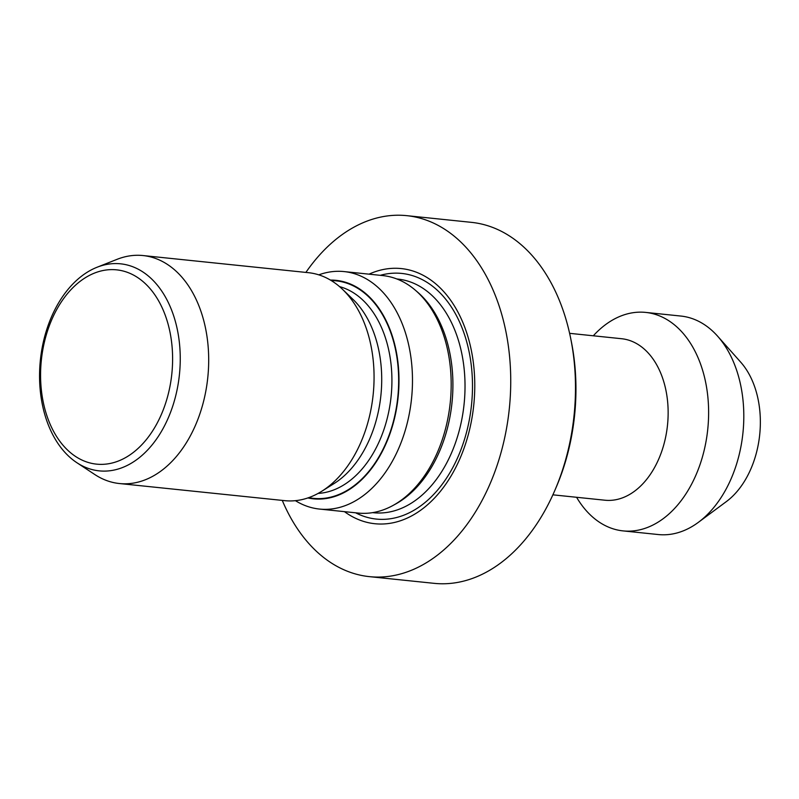 <?xml version="1.0" encoding="UTF-8"?>
<svg xmlns="http://www.w3.org/2000/svg" width="799" height="799" viewBox="0 0 799 799"><rect width="100%" height="100%" fill="white"/><g stroke="black" fill="none" stroke-linecap="round" stroke-linejoin="round"><path stroke-width="1.2" d="M593.317 335.79A109.823 73.778 95.9 0 1 645.692 312.409L680.878 316.054A109.823 73.778 95.9 0 1 717.622 336.199L740.743 362.207A82.257 55.251 95.9 0 1 759.05 439.899A82.257 55.251 95.9 0 1 726.301 501.632L698.346 522.356A109.823 73.778 95.9 0 1 658.256 534.541L623.07 530.896A109.823 73.778 95.9 0 1 576.588 497.278M717.622 336.199A109.823 73.778 95.9 0 1 742.061 439.929A109.823 73.778 95.9 0 1 698.346 522.356M645.692 312.409A109.823 73.778 95.9 0 1 706.875 436.284A109.823 73.778 95.9 0 1 623.07 530.896M569.607 333.333L621.632 338.726A81.178 54.532 95.9 0 1 666.855 430.281A81.178 54.532 95.9 0 1 604.903 500.214L552.888 494.831M305.887 272.419A181.453 121.887 95.9 0 1 406.771 215.66L471.51 222.362A181.453 121.887 95.9 0 1 570.636 338.127L571.305 341.443A173.812 116.754 95.9 0 1 573.183 426.596A173.812 116.754 95.9 0 1 556.204 487.24L554.866 490.346A181.453 121.887 95.9 0 1 434.127 583.34L369.388 576.638A181.453 121.887 95.9 0 1 282.277 500.404M570.636 338.127A181.453 121.887 95.9 0 1 572.603 427.026A181.453 121.887 95.9 0 1 554.866 490.346M406.771 215.66A181.453 121.887 95.9 0 1 507.854 420.324A181.453 121.887 95.9 0 1 369.388 576.638M369.048 274.157A128.249 86.152 95.9 0 1 472.738 413.233A128.249 86.152 95.9 0 1 344.459 511.65M318.791 274.846A119.381 80.19 95.9 0 1 344.079 271.58L382.781 275.585A119.381 80.19 95.9 0 1 415.36 290.217L417.657 292.194A117.463 78.901 95.9 0 1 451.045 410.287A117.463 78.901 95.9 0 1 395.735 503.959L393.068 505.427A119.381 80.19 95.9 0 1 358.192 513.068L319.48 509.063A119.381 80.19 95.9 0 1 295.41 500.673M415.36 290.217A119.381 80.19 95.9 0 1 449.288 410.227A119.381 80.19 95.9 0 1 393.068 505.427M344.079 271.58A119.381 80.19 95.9 0 1 410.586 406.222A119.381 80.19 95.9 0 1 319.48 509.063M330.446 280.079A109.823 73.778 95.9 0 1 397.243 404.224A109.823 73.778 95.9 0 1 307.885 497.937M97.069 267.246L117.093 259.325A114.607 76.984 95.9 0 1 143.031 255.55L308.404 272.679A114.607 76.984 95.9 0 1 342.611 289.408L353.018 299.405A104.569 70.242 95.9 0 1 380.054 402.097A104.569 70.242 95.9 0 1 333.932 483.645L321.707 491.305A114.607 76.984 95.9 0 1 284.794 500.663L119.421 483.535A114.607 76.984 95.9 0 1 94.811 474.536L76.834 462.681A104.07 69.903 95.9 0 1 41.208 353.468A104.07 69.903 95.9 0 1 97.069 267.246A104.07 69.903 95.9 0 1 178.596 381.203A104.07 69.903 95.9 0 1 76.834 462.681M342.611 289.408A114.607 76.984 95.9 0 1 372.244 401.947A114.607 76.984 95.9 0 1 321.707 491.305M143.031 255.55A114.607 76.984 95.9 0 1 206.871 384.818A114.607 76.984 95.9 0 1 119.421 483.535M171.056 380.004A97.658 65.598 95.9 0 1 92.344 463.5A97.658 65.598 95.9 0 1 42.127 353.987A97.658 65.598 95.9 0 1 120.849 270.491A97.658 65.598 95.9 0 1 171.056 380.004M380.244 275.325A123.475 82.936 95.9 0 1 470.531 412.693A123.475 82.936 95.9 0 1 355.655 512.808M396.813 278.961L397.722 279.061A117.463 78.901 95.9 0 1 463.16 411.545A117.463 78.901 95.9 0 1 373.523 512.728L372.614 512.638M339.535 286.611A104.569 70.242 95.9 0 1 390.262 403.155A104.569 70.242 95.9 0 1 318.122 493.412M331.235 280.559A109.353 73.448 95.9 0 1 396.923 404.154A109.353 73.448 95.9 0 1 308.754 497.637"/></g></svg>
